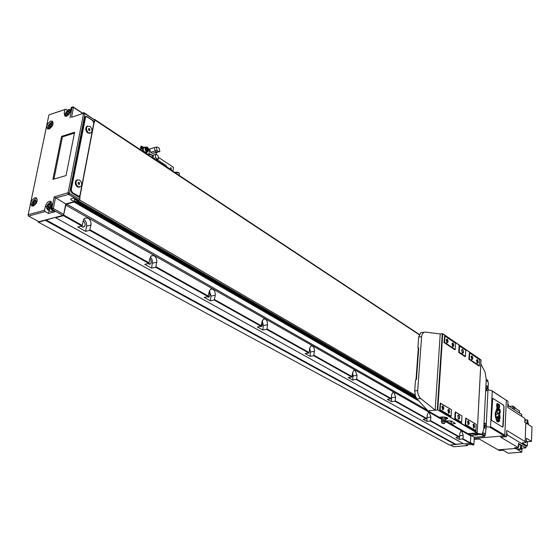 <?xml version="1.0" encoding="UTF-8"?>
<svg xmlns="http://www.w3.org/2000/svg" width="560" height="560" viewBox="0 0 560 560"><rect width="100%" height="100%" fill="white"/><g stroke="black" fill="none" stroke-linecap="round" stroke-linejoin="round"><path stroke-width="0.84" d="M147.973 263.606L150.255 264.047C151.599 262.444 151.473 260.659 149.884 258.699M81.235 226.163L82.138 226.933L84.287 226.814C85.659 224.791 85.316 222.859 83.251 221.018L83.167 220.969M207.235 296.814L208.901 297.073C210.119 295.883 210.175 294.301 209.069 292.327M260.225 326.473L261.38 326.578L262.052 325.843L262.346 324.261L261.933 322.546M307.923 353.122L309.155 352.583L309.435 349.993M459.326 439.432L463.022 438.802L463.211 435.386L461.706 431.011L461.006 430.906L459.795 433.454L459.592 436.884L455.889 437.521L459.326 439.432L459.459 437.15M426.881 421.372L430.36 421.029L430.913 417.137L429.296 412.545L428.47 412.433L427.189 415.03L426.944 418.586L423.136 419.286L426.881 421.372L427.112 416.185M391.475 401.66L395.052 401.261L395.661 397.215L393.925 392.385L392.945 392.273L391.587 394.912L391.293 398.608L387.387 399.385L391.475 401.66L391.566 395.213M352.688 380.065L356.685 379.218L357.042 375.389L355.159 370.3L353.983 370.181L352.562 372.855L351.862 377.09L348.194 377.566L352.688 380.065L353.073 375.893L352.59 372.617M262.801 330.022L266.637 329.392L308.805 352.996L305.039 353.542L310.002 356.3L313.754 355.761L314.531 349.972L313.936 347.725L312.767 346.164L311.059 345.87L309.589 348.572L309.155 352.583L267.008 328.965L267.519 324.8C267.666 322.182 266.924 320.285 265.3 319.088L263.536 318.997L262.038 321.699L261.149 326.319L257.299 326.956L262.801 330.022L263.361 325.486L262.227 320.803M210.322 300.804L214.256 300.076L215.25 295.26C215.439 292.523 214.634 290.493 212.821 289.184L210.63 289.135L209.146 291.809L208.131 296.646L204.19 297.395L210.322 300.804L211.001 296.065L209.426 290.689M85.582 231.357L89.663 230.342L90.979 225.029C91.287 221.998 90.3 219.674 88.018 218.057L84.497 218.26L83.23 220.654L82.32 225.47L81.893 225.995L77.805 227.031L85.582 231.357L86.562 226.142C86.87 223.195 85.925 220.899 83.706 219.261M151.641 268.135L155.652 267.274L156.793 262.227C157.038 259.35 156.149 257.18 154.119 255.731L151.354 255.766L149.94 258.349L148.778 263.431L144.76 264.306L151.641 268.135L152.467 261.233L151.732 258.853L150.325 257.068M267.008 328.965L266.637 329.392M310.002 356.3L310.471 351.953L309.687 347.963M479.885 434.504L481.677 434.105M468.622 433.762L471.506 435.407L477.575 434.868L477.883 434.378M471.506 435.407L470.911 436.072L470.239 443.345L463.778 443.891L55.608 217.742L63.462 215.677L65.849 205.128L441.602 419.356M45.92 219.87L455.721 444.269L463.302 443.625L449.624 445.088L38.5 222.243L55.356 217.385L55.608 217.742M37.786 221.102L38.5 222.243M74.368 200.732L74.116 202.062L66.703 204.064L65.849 205.128M77.665 199.836L77.063 200.424L77.238 201.215L78.456 200.886L79.31 199.857M79.751 197.582L94.262 121.744M94.619 119.847L94.003 119.301M83.818 113.225L83.797 112.679L82.474 113.043M45.493 220.402L455.427 444.598M485.366 423.36L484.897 423.283C483.791 424.69 483.875 426.279 485.128 428.064L485.59 428.141C486.696 426.741 486.619 425.152 485.366 423.36M484.526 423.318L484.015 423.549M483.833 427.077L484.561 428.12L485.401 428.155M487.235 385.994L486.731 385.903C485.695 387.268 485.786 388.829 487.011 390.586L487.508 390.67C488.551 389.312 488.46 387.751 487.235 385.994M486.374 385.945L485.905 386.141M485.73 389.592L486.444 390.649L487.305 390.698M486.857 388.521L486.829 388.115M487.396 388.822L487.158 387.597L486.815 388.437L487.396 388.822L487.032 388.864M487.431 388.129L486.871 388.192M484.974 425.971L484.953 425.509M485.527 426.244L485.282 425.005L484.932 425.887L485.527 426.244L485.135 426.279M485.562 425.537L484.995 425.586M483.154 432.747L485.422 433.979L486.115 427.616M486.248 424.921L487.977 390.201M488.11 387.569L488.334 383.061L487.809 381.493L486.192 380.422M483.028 433.055L485.324 433.986M467.663 444.717L467.306 445.613L465.941 444.864L471.261 444.416L473.319 445.116L473.914 444.458L474.292 437.276L484.547 436.373L485.149 435.715L485.233 433.993M487.858 381.521L487.9 380.604L486.248 379.337M477.869 434.567L479.633 434.413M487.9 380.604L486.241 379.505M484.547 436.373L481.32 434.504M485.149 435.715L482.258 434.028M474.292 437.276L471.219 435.519M473.914 444.458L470.561 442.575M473.319 445.116L470.162 443.352M467.306 445.613L453.6 446.761L450.401 445.018M502.537 427.07L503.16 426.223L504.028 406.658L503.524 405.118L492.723 398.314L491.379 419.027L491.904 420.595L502.537 427.07M488.089 389.928L491.456 390.425L492.275 391.146L490.553 426.65L489.664 427.14L486.367 426.664M474.236 438.438L504.21 435.827L504.791 435.183L506.324 400.288L491.456 390.425M506.324 400.288L492.275 391.146M504.791 435.183L490.553 426.65M504.21 435.827L489.664 427.14M526.372 439.964L526.302 441.931M524.776 421.848L525.441 420.518L524.874 419.3M522.039 416.591L521.738 415.912M516.257 447.678L517.3 447.965L518.336 447.391L518.798 446.257L518.343 445.102M507.752 407.092L508.557 405.216L507.906 403.494M506.485 436.261L507.304 434.357L506.646 432.593M503.783 436.912L505.904 436.73M476.721 439.25L478.786 439.075M509.292 406.441L512.925 406.07L514.913 407.358L514.885 407.932M512.925 406.07L512.841 407.988M519.281 412.881L514.444 409.766L521.696 414.47L521.752 416.409M511.847 408.086L514.682 407.799L519.512 410.935L519.435 412.867M514.682 407.799L514.598 409.752M501.389 450.359L502.187 450.289M525.77 442.414L524.629 442.596M528.346 424.585L528.395 423.157L527.814 422.786M525.343 419.902L527.114 419.867L527.898 420.371L527.758 424.214L532 426.909L531.489 441.378L526.435 438.277L526.281 442.337L522.207 442.974L527.289 446.04L527.45 441.707L526.624 441.203M521.325 447.762L521.983 448.161L525.875 447.846L521.584 445.277L521.164 449.323L517.517 449.61L521.836 452.151L508.277 453.208L503.097 450.219L499.352 450.52L498.169 449.841M521.983 448.161L521.836 452.151M531.489 441.378L527.45 441.707M506.058 400.022L507.997 401.289L507.738 407.414L524.909 418.432L524.762 422.289L526.974 423.71L527.114 419.867M518.357 444.997L520.786 444.801L518.518 443.443L518.091 447.531L514.437 447.825L515.508 448.455L498.127 449.848L479.248 439.033L474.18 439.474M520.786 444.801L520.366 448.847L516.712 449.134L516.761 447.93M516.712 449.134L515.508 448.455M525.819 422.961L525.119 441.609L506.737 430.437L506.471 436.681L500.64 437.185L518.091 447.531M506.471 436.681L504.497 435.505M526.281 442.337L525.119 441.609M514.444 409.766L508.445 405.895M525.875 447.846L526.043 446.229L507.227 434.91M526.043 446.229L527.289 446.04M521.164 449.323L520.366 448.847M441.539 419.272L441.196 418.838L442.386 418.334L444.745 418.488L445.9 419.153L445.228 420.119L442.61 419.573L441.728 419.916M444.073 420.7L442.764 420.609L444.073 420.7M444.857 420.882L445.221 420.441L445.144 421.687L444.857 420.882M444.612 423.353L445.053 421.918L442.386 421.54L441.441 422.072M441.973 420.686L441.315 420.966L441.973 420.686M443.933 423.633L444.549 423.458L442.617 422.884L441.945 423.192L443.933 423.633M442.218 416.976L441.287 417.375L441.196 418.838M445.9 419.153L445.991 417.683L445.039 417.137M418.733 348.026L417.893 347.536L418.74 347.97L416.444 379.498L415.506 380.184L414.722 390.915L415.366 396.06L416.962 398.944L428.001 410.858L439.215 417.263L441.7 417.011C445.368 416.934 447.391 417.452 447.762 418.572L445.746 419.314M418.327 347.823L415.996 379.827M421.568 332.619L420.728 332.738L418.656 337.099L417.893 347.536M452.543 421.729L451.311 421.848L451.178 424.088L468.034 433.72L478.723 434.371M451.311 421.848L449.393 420.742M445.508 420.854L451.283 421.001L455.378 423.507L451.178 424.088M467.544 421.33L468.083 421.239L468.237 424.424L467.859 424.34M468.419 420.861C469.574 422.856 469.504 424.13 468.209 424.69L467.502 421.442L468.419 420.861M471.142 356.377L471.695 356.321L471.898 359.394L471.541 359.338M472.024 355.95C473.151 357.98 473.081 359.205 471.821 359.618L471.107 356.482L472.024 355.95M442.001 406.385L442.617 406.259L442.785 409.542L442.414 409.493M442.967 405.874C444.192 407.953 444.108 409.269 442.715 409.815L441.931 406.574L442.967 405.874M473.081 424.564L473.599 424.487L473.753 427.651L473.389 427.567M473.935 424.109C475.069 426.083 475.006 427.35 473.732 427.917L473.039 424.669L473.935 424.109M452.025 343.448L452.634 343.364L452.858 346.5L452.445 346.437M452.977 342.979C454.153 345.079 454.076 346.332 452.739 346.731L451.976 343.595L452.977 342.979M447.923 409.85L448.525 409.731L448.686 412.993L448.322 412.944M448.868 409.346C450.079 411.404 449.995 412.713 448.623 413.266L447.86 410.018L448.868 409.346M446.257 339.542L446.887 339.451L447.111 342.615L446.691 342.545M447.23 339.066C448.427 341.194 448.343 342.447 446.992 342.846L446.208 339.71L447.23 339.066M476.539 360.031L477.071 359.975L477.274 363.027L476.924 362.978M477.4 359.604C478.513 361.62 478.443 362.838 477.204 363.258L476.504 360.122L477.4 359.604M480.123 359.429L480.991 359.87L477.197 432.852L468.034 433.72M477.162 432.796L476.462 432.39M476.175 432.418L437.759 409.955L428.001 410.858M480.816 363.986L485.058 372.064L486.241 379.442L483.714 429.485L482.209 434.049L478.289 434.406M469.371 359.051L469.714 352.968L479.661 359.765L479.339 365.771L479.024 366.065L468.86 359.219L469.371 359.051L479.339 365.771M465.675 424.669L466.032 418.334L476.238 424.361L475.902 430.619L475.58 430.899L465.157 424.844L465.675 424.669L475.902 430.619M444.528 342.307L444.927 336.056L455.56 343.308L455.182 349.489L454.86 349.797L444.003 342.482L444.528 342.307L455.182 349.489M440.16 409.829L440.587 403.305L451.5 409.752L451.108 416.199L450.779 416.493L439.628 410.011L440.16 409.829L451.108 416.199M444.927 336.056L444.234 342.454L455.091 349.762M440.587 403.305L439.866 409.99L451.017 416.472M455.56 343.308L444.668 335.825L444.003 342.482M439.628 410.011L440.314 403.067L451.5 409.752M469.714 352.968L469.091 359.191L479.248 366.037M466.032 418.334L465.388 424.823L475.811 430.878M479.661 359.765L469.455 352.744L468.86 359.219M465.157 424.844L465.766 418.103L476.238 424.361M480.312 359.408L442.743 333.718L440.223 333.942L425.453 332.101L423.857 332.36L422.366 333.851L421.624 336.238L417.69 390.572C417.613 393.932 418.635 396.578 420.742 398.524L435.176 410.109L440.223 333.942M474.985 433.097L481.887 434.084M476.483 432.075L438.529 410.41M459.613 346.08L459.123 345.884L458.731 352.401L465.094 356.685L465.416 356.384L465.766 350.28L459.613 346.08L459.242 352.226L465.416 356.384M455.665 412.216L455.161 412.006L454.755 418.803L461.286 422.597L461.615 422.31L461.986 415.947L455.665 412.216L455.28 418.628L461.615 422.31M465.766 350.28L459.354 345.849L459.242 352.226M458.731 352.401L465.325 356.657M462.63 349.391C463.876 351.631 463.799 352.968 462.399 353.416L461.594 350.014L462.63 349.391M461.692 349.748L462.651 349.72L463.274 351.211L463.036 353.101L462.168 353.206M461.986 415.947L455.399 411.978L455.28 418.628M454.755 418.803L461.524 422.576M458.78 415.023C460.061 417.214 459.977 418.614 458.535 419.216L457.737 415.695L458.78 415.023M457.856 415.415L458.808 415.345L459.494 417.277L459.144 418.873L458.227 418.936M447.454 417.935L445.956 418.327M450.163 338.954L448.784 338.016M442.47 416.962L442.386 418.334M444.829 417.102L444.745 418.488M443.443 423.353L442.939 423.227L443.443 423.353M445.221 420.245L445.305 422.219M170.541 167.972L171.045 169.659M171.304 169.827L171.199 167.797L170.555 167.79L170.513 169.302M143.304 147.238L141.561 146.076L140.945 150.087M172.984 170.94L173.558 167.405L159.04 157.731M169.533 168.651L166.915 166.922M148.981 155.407L180.985 176.61M141.561 146.076L140.896 146.272L140.308 149.667M166.362 165.725L166.607 166.712M144.725 147.364L143.787 147.637C142.877 149.107 143.157 150.57 144.62 152.026L147.063 151.767M155.89 152.754L156.905 154.931M159.25 148.225L157.577 147.098L156.394 147.098L157.017 150.423L158.69 151.55L159.859 151.55L159.25 148.225M155.148 147.462L154.448 147.665L155.071 150.983L156.751 152.11L159.173 151.746M158.004 155.659L156.331 154.539L155.148 154.546L155.764 157.885L157.444 158.998L158.613 158.998L158.004 155.659M156.114 159.761L157.92 159.194M153.902 154.903L153.202 155.106L153.258 157.871M155.267 147.427L154.42 147.609L155.064 151.039L156.737 152.166L158.039 152.075M148.995 154.028L149.737 149.667L150.787 152.278L152.46 153.391L157.234 152.369M154.021 154.868L153.167 155.05L153.167 157.808M156.205 159.817L156.786 159.516M146.846 150.395L147.014 149.443L146.279 148.344M147.196 148.092L146.314 148.141L146.118 149.296L146.797 150.395L147.679 150.339L147.875 149.191L147.196 148.092L146.328 148.344M147.014 149.443L147.875 149.191M145.404 147.161L143.43 147.203L142.772 148.526L141.043 149.03L141.701 147.707L143.213 147.441M146.86 153.195L147.105 151.774M142.345 151.011L142.772 148.526M140.868 150.038L141.043 149.03M156.898 160.279L157.038 159.446M50.736 121.065C47.166 123.473 46.081 126.063 47.474 128.842L49.105 128.968C52.675 126.574 53.774 123.984 52.388 121.191L50.736 121.065M34.902 197.729C31.136 200.228 30.065 202.958 31.696 205.926L33.18 206.059C36.953 203.581 38.031 200.851 36.414 197.869L34.902 197.729M67.445 110.264L65.821 109.2L64.946 109.571L64.19 113.316L64.848 116.095L66.563 116.235L68.719 114.709L70.287 112.112L71.302 107.443L73.017 106.792L73.521 107.401L71.561 117.243L84.49 113.001L85.015 113.624L69.461 193.326L68.586 194.411L55.433 198.044L53.347 208.523L51.982 207.921L54.18 196.924L65.758 203.938L74.193 201.663L70.903 199.759L70.84 198.842L73.269 198.177L75.418 198.527L78.708 200.438L79.751 199.311L80.045 197.757L71.988 193.053L70.854 190.4L85.106 117.278L85.435 116.578L86.856 116.515L94.605 121.632L94.885 120.162L84.49 113.001L71.561 117.243M47.677 209.713L50.575 211.33L51.954 211.47L53.277 210.763M87.591 126.077L86.457 126.644C85.204 128.877 85.687 131.019 87.906 133.077L90.153 133.294M89.859 126.301L87.15 126.427C85.897 128.66 86.38 130.802 88.592 132.86L91.28 132.741C92.547 130.522 92.071 128.373 89.859 126.301M77.329 179.802L76.125 180.369C74.718 182.707 75.173 184.919 77.511 186.998L79.674 187.18M79.52 179.991L76.825 180.166C75.411 182.511 75.873 184.716 78.204 186.802L80.871 186.634C82.299 184.303 81.851 182.091 79.52 179.991M78.981 184.45L79.422 183.974L79.177 182.84L78.463 182.413M79.457 182.756L78.61 182.259L78.022 182.889L78.274 184.023L79.114 184.527L79.702 183.89L79.177 182.84M89.355 130.62L89.768 130.193L89.523 129.08L88.823 128.618M89.803 128.989L88.984 128.457L88.41 129.045L88.655 130.165L89.474 130.697L90.048 130.109L89.523 129.08M78.225 195.958L79.597 195.874L80.024 195.041L93.772 123.193L92.694 120.582L87.045 116.851L85.624 116.914L71.225 189.882L72.352 192.528L78.225 195.958L77.364 196.196M85.624 116.921L85.211 116.921M77.63 196.35L78.673 196.133M86.1 116.634L85.547 116.48M93.814 122.752L93.989 121.828L93.485 121.499M93.989 121.828L94.605 121.632M51.982 124.369L51.156 124.642L50.057 126.546L50.232 127.148M52.157 124.971L51.737 123.557L50.225 124.054L49.126 125.958L49.539 127.379L51.051 126.882L52.157 124.971M50.057 126.546L49.126 125.958M51.156 124.642L50.225 124.054M36.12 201.096L35.35 201.306L34.223 203.273L34.433 204.057M36.33 201.88L35.924 200.34L34.384 200.767L33.25 202.734L33.656 204.274L35.196 203.847L36.33 201.88M34.223 203.273L33.25 202.734M35.35 201.306L34.384 200.767M50.708 204.568L49.896 204.792L48.748 206.78L48.972 207.592M50.498 203.812L50.932 205.38L49.784 207.375L48.209 207.802L47.782 206.234L48.923 204.246L50.498 203.812M48.748 206.78L47.782 206.234M49.896 204.792L48.923 204.246M69.44 111.629L68.558 111.916L67.452 113.841L67.634 114.429M69.181 110.796L69.622 112.21L68.509 114.142L66.962 114.653L66.528 113.239L67.634 111.314L69.181 110.796M67.452 113.841L66.528 113.239M68.558 111.916L67.634 111.314M49.084 210.504L48.496 213.444L54.978 211.715L51.618 209.832L51.051 208.523L51.856 204.505L51.016 201.313C48.566 200.809 46.69 202.461 45.374 206.269L44.562 210.273L45.129 211.582L28.49 216.055L28.196 214.69L44.562 210.273M48.496 213.444L45.129 211.582M74.844 198.282L74.193 201.663M70.007 117.845L72.072 107.506L73.521 107.401L82.831 113.547M83.02 113.484L73.017 106.792L71.302 107.443M64.946 109.571L49.525 114.66L65.821 109.2M48.909 114.94L28.196 214.69M62.86 215.411L63.721 214.347L53.347 208.523L52.479 209.601L62.86 215.411L38.92 221.718L28.49 216.055L28 214.403M54.18 196.924L68.096 192.717L83.545 113.729L85.015 113.624L94.885 120.162M68.096 192.717L79.751 199.311M67.732 193.165L68.586 194.411L78.883 200.389M51.618 209.832L52.479 209.601L51.625 208.369L51.982 207.921M52.885 179.375L66.066 175.56L74.62 132.223L61.565 136.367L52.885 179.375M51.051 208.523L51.625 208.369M63.721 214.347L65.758 203.938M79.513 197.449L79.891 195.447M74.445 133.105L62.426 136.906L53.942 179.074M62.426 136.906L61.565 136.367M499.086 415.737L498.582 415.954L499.324 416.255L499.086 415.737L499.107 416.122M499.478 417.466L498.925 412.839L498.533 413.147L498.925 412.839M496.874 405.573L497.35 408.212L495.362 414.169L496.664 420.21L498.218 421.596L496.461 420.231L495.166 414.19L497.147 408.233L496.678 405.594L497.252 404.11L496.678 405.594M497.042 403.508L499.282 404.873L499.464 407.036L498.687 408.877L499.849 409.955L498.589 408.8L499.401 406.805L499.261 405.279L497.252 404.11M499.485 420.476L499.037 421.561L498.092 422.009M499.849 409.976L500.164 412.139L499.471 413.427L499.856 418.187L499.233 419.524L499.471 420.35M498.218 421.596L499.513 420.427L498.834 419.629L499.814 418.04L499.38 413.056L500.094 411.887L499.849 409.962M499.611 417.452L499.107 412.657L499.8 411.698L499.632 410.354L499.233 410.928L499.121 410.06L498.792 410.676L498.498 409.717L498.323 410.424L497.553 409.192L498.001 408.597L498.344 409.794L498.19 408.429L499.072 406.287L498.96 405.664L498.743 406.098L498.575 405.447L498.372 405.86L497.336 404.754L497.616 408.317L495.537 413.826L497.007 420.336L498.421 420.889L499.107 420.343L498.442 420.294L497.672 419.048L498.218 418.992L497.476 418.187L497.854 418.166L497.357 417.494L497.567 416.612L498.526 419.083L499.38 418.005L499.009 417.802L498.582 419.013M497.567 416.612L497.056 416.962L497.476 417.249M497.154 417.515L497.805 418.012M497.434 417.949L498.008 419.006M497.721 418.915L498.176 419.965M498.134 419.965L498.792 420.329M498.904 420.364L498.267 420.868M497.644 405.265L497.77 405.629M498.792 405.916L499.037 406.294M498.89 406.616L497.987 408.45L498.428 409.325M497.798 408.534L497.553 409.192M497.385 409.234L497.7 410.06M497.924 409.647L498.232 410.361M498.442 409.934L498.75 410.648M498.939 410.235L499.233 410.928M499.457 410.529L499.765 411.194M499.611 411.243L499.604 411.67M499.73 411.656L498.904 412.678L499.359 415.8M498.393 415.891L498.302 416.752L498.197 415.912L499.072 415.366L498.533 413.147M499.072 415.366L498.736 413.126M498.197 415.912L498.799 415.506M498.302 416.752L498.218 417.242L498.099 416.766M498.421 417.221L498.736 417.655L498.218 417.242M499.009 417.802L498.533 417.676M498.736 417.655L499.212 417.781M497.595 413.399L497.224 410.165L495.796 414.008L495.957 414.715L498.12 413.728L497.595 413.399M495.957 414.715L495.593 414.022L497.224 410.165M498.12 413.728L497.651 413.756M499.66 407.015L499.478 404.852L497.07 403.382L496.58 405.65L497.035 407.946L495.187 413.462L495.404 416.528L496.783 421.288L498.169 422.051L499.702 420.735L499.436 419.503L500.059 418.173L499.674 413.406L500.367 412.118L499.982 409.458L498.89 408.856L499.464 407.036M502.768 427.112L503.916 406.672L503.412 405.132L492.716 398.314M152.453 263.165L156.793 262.227M86.562 226.142L90.979 225.029M211.001 296.065L215.25 295.26M263.361 325.486L267.519 324.8M310.471 351.953L314.531 351.365M353.073 375.893L357.042 375.389M391.797 397.656L395.661 397.215M427.147 417.515L430.913 417.137M459.662 435.708L463.211 435.386M83.881 112.84L84.245 113.085M94.717 119.959L419.146 334.691M79.338 199.822L415.093 395.136M78.456 200.886L415.52 396.487M480.522 434.21L481.124 434.56M77.238 201.215L415.954 397.467M479.528 434.294L480.13 434.644M74.697 199.024L77.063 200.396M74.641 199.332L77.007 200.704M74.627 200.879L416.822 398.783M74.634 201.075L417.081 399.077M74.543 201.523L417.767 399.812M74.116 202.062L418.859 400.988M476.567 434.294L477.575 434.868M66.703 204.064L427.392 410.2M439.67 417.214L441.238 418.11M446.362 421.036L451.192 423.801M445.515 421.589L470.911 436.072M156.058 266.791L208.516 296.184M214.634 299.614L261.52 325.885M314.104 355.355L352.205 376.705M356.685 379.218L391.293 398.608M395.374 400.897L426.944 418.586M430.675 420.679L459.592 436.884M463.022 438.802L470.533 443.009M63.889 215.145L82.32 225.47M90.09 229.824L149.184 262.941M63.462 215.677L81.893 225.995M155.652 267.274L208.131 296.646M89.663 230.342L148.778 263.431M462.721 439.138L470.239 443.345M430.36 421.029L459.291 437.22M395.052 401.261L426.629 418.936M356.349 379.603L390.964 398.979M313.754 355.761L351.862 377.09M214.256 300.076L261.149 326.319M470.029 444.64L470.694 444.465M485.191 433.937L484.624 433.986M421.582 336.672L418.656 337.099M417.69 390.572L414.722 390.915M420.742 398.524L416.962 398.944M442.281 333.648L437.283 409.892M442.743 333.718L437.759 409.955M454.741 422.989L454.692 423.752M179.116 173.138L175.616 172.242M179.221 175.077L179.375 174.139C179.34 172.816 178.017 172.221 175.399 172.361L175.413 172.312M151.984 155.113L148.351 154.161M152.082 157.087L152.236 156.191C152.229 154.777 150.857 154.14 148.127 154.28L147.623 154.511M140.938 149.667L140.504 149.793M145.061 152.817L146.37 152.887L147.434 154.385M146.377 152.824L146.874 153.349M147.329 147.287C149.079 149.905 148.855 151.207 146.664 151.2C144.914 148.582 145.138 147.273 147.329 147.287M147.336 147.224L147.819 147.728M148.554 150.059L147.994 151.494L146.419 151.501C144.956 150.045 144.676 148.582 145.586 147.112L147.175 147.105M158.69 151.55L156.751 152.11M157.017 150.423L155.071 150.983M157.444 158.998L155.708 159.495M155.764 157.885L154.028 158.382M156.737 152.166L152.46 153.391M155.064 151.039L150.787 152.278M147.525 154.441L146.328 152.712L144.76 152.614L146.216 152.705M149.737 149.667L148.631 149.989M48.734 129.066C47.278 127.064 48.153 124.775 51.366 122.185L53.046 122.185L51.275 122.353C47.768 125.321 47.285 127.414 49.84 128.632M53.137 123.375L51.282 122.353M32.235 204.267L33.026 206.101C31.213 203.987 32.06 201.558 35.574 198.821L35.931 198.793M35.469 199.024C31.808 202.097 31.36 204.288 34.111 205.597L34.258 205.548M70.854 109.676L69.139 109.417M70.637 110.761L68.698 109.599C65.135 112.602 64.666 114.702 67.277 115.906M46.732 207.711L47.593 209.671L48.965 209.804L51.093 208.32M47.593 209.671C45.689 207.529 46.536 205.058 50.134 202.265L50.484 202.244M51.954 203.742L50.022 202.475C46.298 205.59 45.85 207.816 48.685 209.146L51.471 206.437M72.352 192.528L71.589 192.738M65.506 114.59L66.122 116.34C64.68 114.233 65.562 111.93 68.782 109.431L70.861 109.655M46.634 206.976L45.374 206.269M65.394 114.1L64.19 113.316M48.118 127.386L48.741 129.059M71.092 198.772L70.903 199.759M150.255 264.047L149.156 264.285M84.287 226.814L82.803 227.185M208.901 297.073L208.082 297.227M261.38 326.578L260.757 326.683M308.609 353.101L308.133 353.171M83.797 112.679L84.357 113.05M94.465 119.308L419.258 334.418M77.077 201.201L415.996 397.544M479.451 434.301L479.976 434.609M74.543 200.746L416.731 398.678M470.785 444.451L470.057 444.64M484.897 423.283L484.33 423.339M486.731 385.903L486.171 385.966M441.469 419.188L441.735 419.888M441.854 419.769L441.399 421.981M424.151 332.234L420.728 332.738M481.026 359.933L477.197 432.831M443.485 334.39L480.2 359.485M441.945 423.192L441.406 421.988M175.14 172.368L175.462 172.242C177.548 171.983 178.892 172.466 179.487 173.691M147.602 154.497L148.183 154.161C150.332 153.888 151.732 154.399 152.369 155.701M166.39 165.746L157.024 159.537M147.994 151.494C149.002 150.052 148.764 148.589 147.287 147.119L143.787 147.637M156.394 147.098L154.448 147.665M155.148 154.546L153.202 155.106M152.243 155.316L153.167 155.05M154.42 147.609L148.589 149.303M143.43 147.203L141.701 147.707M86.457 126.644L87.15 126.427M76.125 180.369L76.825 180.166M85.624 116.914L85.155 117.068"/></g></svg>
